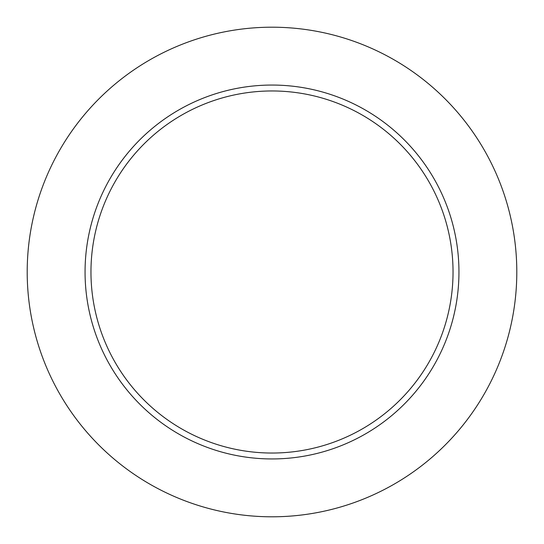 <?xml version="1.0" encoding="UTF-8"?>
<svg xmlns="http://www.w3.org/2000/svg" width="544" height="544" viewBox="0 0 544 544"><rect width="100%" height="100%" fill="white"/><g stroke="black" fill="none" stroke-linecap="round" stroke-linejoin="round"><path stroke-width="0.82" d="M516.8 272A244.8 244.8 0 0 0 149.6 59.996A244.8 244.8 0 0 0 149.6 484.004A244.8 244.8 0 0 0 516.8 272M458.952 272A186.952 186.952 0 0 0 178.527 110.099A186.952 186.952 0 0 0 178.527 433.901A186.952 186.952 0 0 0 458.952 272M453.036 272A181.036 181.036 0 0 0 181.478 115.219A181.036 181.036 0 0 0 181.478 428.781A181.036 181.036 0 0 0 453.036 272"/></g></svg>
